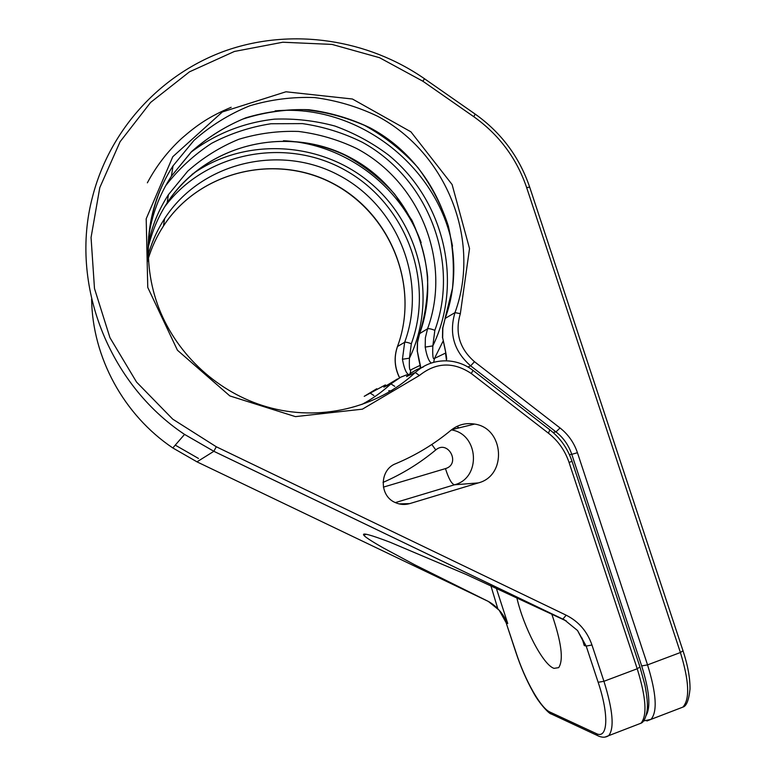 <?xml version="1.0" encoding="UTF-8"?>
<svg xmlns="http://www.w3.org/2000/svg" width="776" height="776" viewBox="0 0 776 776"><rect width="100%" height="100%" fill="white"/><g stroke="black" fill="none" stroke-linecap="round" stroke-linejoin="round"><path stroke-width="1.16" d="M478.307 482.915C507.32 475.659 504.225 428.11 474.582 424.074C465.833 422.619 457.976 424.676 451.001 430.224C434.376 444.037 415.975 455.192 395.799 463.66C379.377 469.625 379.008 495.961 395.314 502.586C400.018 504.681 404.82 505.021 409.728 503.605L478.307 482.915L454.474 484.796L395.333 502.596M678.34 708.857L682.87 707.12C690 699.234 689.175 681.037 680.407 652.519L526.652 187.588C516.661 158.333 499.036 134.704 473.767 116.691L422.881 81.228L424.482 78.735C367.766 39.372 293.008 27.8 227.504 50.062C162.174 72.604 109.804 128.612 92.383 197.366C69.539 283.803 108.456 383.897 184.562 434.405L213.856 451.302L564.579 619.966L577.528 630.51L583.28 641.51L584.221 645.516L582.019 638.017M366.369 534.286L363.75 535.091C364.604 536.682 370.986 540.891 382.888 547.701L414.675 564.773L488.356 601.439L499.152 610.198C501.878 613.001 504.74 617.444 507.747 623.516L506.369 623.128L499.152 610.198M363.75 535.091C361.858 532.452 370.685 534.848 390.212 542.288L466.201 574.473L566.402 621.004M516.777 597.452C523.499 627.086 543.074 665.003 554.045 668.359L558.662 667.641C563.774 660.075 561.446 642.13 551.678 613.787M148.575 237.252C151.756 215.078 159.361 194.727 171.389 176.201L191.769 151.407C207.881 137.158 225.874 125.974 245.74 117.855C266.294 111.676 287.324 108.97 308.819 109.726C330.178 112.472 350.587 118.505 370.055 127.807C437.412 163.561 470.809 248.369 445.143 318.432L442.844 327.918L442.66 337.754C446.006 352.702 447.248 360.025 446.375 359.715L445.647 354.011M431.272 363.052C428.721 361.112 426.693 355.786 425.19 347.095L432.833 345.902L434.851 330.295C460.09 261.464 428.022 178.267 362.392 142.299C343.399 132.9 323.446 126.672 302.504 123.617L271.047 123.743C250.182 126.983 230.394 133.491 211.693 143.269C194 154.802 178.655 168.945 165.666 185.726M148.041 248.427C151.708 232.034 158.061 216.873 167.121 202.924C205.572 143.531 288.536 124.257 350.432 157.644C412.686 190.421 443.523 268.729 419.68 333.438L417.546 342.197L417.362 351.276C418.71 359.695 419.913 365.215 420.99 367.834M408.283 374.391C405.897 372.732 403.957 367.688 402.443 359.249L409.447 358.192L411.329 343.72C434.56 280.64 405.877 204.476 346.222 170.778C286.897 136.586 205.795 151.562 164.677 206.804M442.66 337.754L445.928 353.536M445.453 353.119L434.482 358.425C432.998 360.035 432.455 355.864 432.833 345.902C463.573 282.251 444.299 200.295 388.32 154.88C371.927 142.629 354.108 133.016 334.873 126.032C315.124 120.697 295.045 118.398 274.636 119.135C243.732 122.569 215.844 133.608 190.954 152.251M417.362 351.276L420.495 366.02M420.039 365.399L410.853 369.832C409.534 371.306 409.068 367.426 409.447 358.192C437.412 300.457 421.116 226.33 371.481 183.912C322.079 141.271 245.197 136.343 192.011 174.416M376.777 388.727L364.225 396.332L385.313 384.954L386.021 385.323M362.004 404.403C372.529 398.757 382.161 391.919 390.891 383.887L400.659 377.214L406.769 374.818L407.798 375.448M526.652 187.588L529.668 187.103L683.016 650.783L680.407 652.519L647.553 664.887L577.441 452.718C574.036 442.679 568.236 434.424 560.039 427.964L474.485 361.703C459.489 348.589 454.775 332.574 460.343 313.669L469.529 248.553L452.098 184.533L410.911 131.823L352.42 99.008L285.927 91.781L222.382 111.948L172.786 156.723L146.189 218.813L147.76 287.421L177.442 350.228L229.861 395.935L295.413 416.625L362.402 409.165L419.38 375.506C436.083 362.237 453.407 361.577 471.333 373.557L548.457 433.202C558.177 440.846 565.044 450.604 569.07 462.486L637.212 668.767C646.088 697.449 647.349 715.598 640.986 723.213L636.863 724.803M422.881 81.228L379.532 57.696L332.021 44.416L282.774 42.234L234.371 51.468L189.47 71.838L150.602 102.442L120.086 141.736L99.794 187.608L91.054 237.504L94.488 288.536L109.959 337.705L136.576 382.112L172.747 419.166L216.281 446.763L566.189 615.193C578.634 621.469 587.228 631.392 591.962 644.992L603.941 681.289L637.212 668.767L639.957 666.943L644.904 684.868C647.097 696.305 647.873 704.657 647.203 709.933C645.962 717.684 643.886 722.116 640.986 723.213L605.008 737.084M451.399 429.904C478.928 433.997 481.479 478.065 454.474 484.796C451.622 483.972 448.615 478.579 445.463 468.607L383.383 487.134M383.024 482.41C402.249 474.02 419.835 463.194 435.772 449.925C448.247 439.323 461.089 464.116 445.463 468.607M435.772 449.925L431.815 444.483M409.728 503.605L399.048 503.896M473.767 116.691L475.213 114.111L424.482 78.735M216.281 446.763L213.856 451.302L196.988 461.846L172.815 447.956C123.83 415.073 92.334 357.455 91.607 298.993C92.334 357.474 123.83 415.082 172.815 447.956L184.562 434.405L213.856 451.292L562.784 619.073M566.189 615.193L562.862 619.093L564.55 619.966M577.528 630.51L586.2 646.088L584.221 645.516M591.962 644.992L586.2 646.088L598.15 682.288C609.364 715.598 607.802 739.741 596.094 733.485L549.864 712.019C540.649 708.061 525.012 680.174 516.263 653.149L506.214 623.012C502.877 613.399 496.921 606.211 488.337 601.439L196.968 461.846M490.82 585.55L497.804 608.704M489.869 602.302L488.337 601.439M393.151 391.036L388.718 390.726M198.472 458.441L175.269 445.133M552.512 714.57L551.329 714.007C549.301 714.23 538.728 702.823 533.199 692.182C526.584 680.397 520.89 667.341 516.098 653.014L516.263 653.149M496.242 588.014L507.747 623.516M646.185 715.385C650.87 706.975 649.366 690.485 641.674 665.924L571.767 454.329L569.409 454.629M646.874 720.991L651.006 719.362C657.553 711.679 656.399 693.521 647.553 664.887L641.674 665.924M560.039 427.964L555.985 431.892C563.424 437.751 568.682 445.23 571.767 454.329L577.441 452.718M467.947 366.97L470.644 365.855L555.985 431.892L553.016 432.436M456.986 426.383L458.965 427.896M425.19 347.095L425.374 337.773L427.557 328.791C428.779 328.423 431.204 328.917 434.851 330.295M417.216 351.402L417.401 342.391L419.525 333.68L427.557 328.791C451.971 262.424 420.34 182.108 356.504 148.42C338.055 139.651 318.723 133.996 298.498 131.445C278.128 130.775 258.224 133.394 238.766 139.302C219.967 147.033 202.943 157.664 187.714 171.176L168.441 194.669C158.479 209.995 151.708 226.737 148.129 244.867M402.443 359.249L404.665 342.284C427.421 280.737 398.088 206.29 338.86 175.25C279.961 143.618 201.11 162.155 164.609 218.638C157.247 229.977 151.747 242.219 148.109 255.352M148.255 258.718C151.795 247.098 156.839 236.234 163.416 226.107C198.986 171.021 275.887 152.843 333.35 183.631C391.133 213.846 419.738 286.47 397.506 346.503L404.665 342.284C405.732 341.974 407.953 342.459 411.329 343.72M399.543 377.776C394.489 367.611 393.781 357.232 397.419 346.639L397.506 346.503C393.859 357.115 394.557 367.523 399.63 377.728M474.485 361.703L470.644 365.855C454.028 351.324 448.8 333.583 454.978 312.621C481.353 240.502 446.966 153.182 377.64 116.274C357.6 106.661 336.59 100.424 314.61 97.563C292.465 96.748 270.814 99.503 249.649 105.837C229.182 114.169 210.645 125.664 194.049 140.32L173.048 165.831C154.511 194.708 146.305 226.65 148.439 261.648M442.475 337.929L442.66 328.17L445.143 318.432L454.978 312.621L460.343 313.669M433.677 362.324L434.482 358.425L442.902 341.508M397.496 378.93L383.897 387.146L390.891 383.887L394.771 386.341M423.26 367.029L416.809 369.551L410.844 373.081L406.517 376.593L415.267 372.509C424.259 364.458 434.764 360.568 446.772 360.85C456.433 361.267 465.163 364.429 472.962 370.336L471.333 373.557M445.017 318.529L452.495 288.294C454.435 267.41 453.058 246.671 448.353 226.068C441.835 205.727 431.699 186.221 417.925 167.558C402.531 150.544 384.77 136.508 364.642 125.431C344.476 116.778 324.135 111.511 303.629 109.649C282.833 109.542 262.569 112.685 242.83 119.067C223.779 127.245 206.513 138.283 191.041 152.164L171.389 176.201L173.048 165.831C146.227 206.92 140.708 261.405 159.119 308.722C177.636 355.738 218.793 392.957 266.76 406.808C319.208 422.115 377.117 408.186 415.267 372.509L419.38 375.506M420.049 368.183L420.272 366.398M410.126 373.605L410.853 369.832M370.569 393.364L373.906 395.508M275.102 110.89C357.416 103.431 437.858 165.899 452.505 246.157M283.453 140.737C344.369 143.531 400.775 185.794 421.164 242.645M599.13 736.327L551.329 714.007L549.864 712.019M598.15 682.288L603.941 681.289C612.894 710.098 614.495 728.198 608.733 735.609C605.561 737.695 601.875 737.724 597.704 735.687L596.094 733.485M473.03 370.394L549.835 429.807C560.282 438.003 567.663 448.48 571.999 461.245L569.07 462.486M549.835 429.807L548.457 433.202M451.68 429.681L474.582 424.074M529.668 187.103C519.387 156.985 501.228 132.648 475.213 114.111M516.098 653.014L506.214 623.012M643.391 720.991L651.006 719.362L682.87 707.12C686.459 706.199 688.836 700.204 690.01 689.117C690.136 678.088 687.808 665.313 683.016 650.783M456.918 426.412L458.878 427.915M419.583 333.515C425.326 315.066 428.003 296.141 427.625 276.731C425.529 257.506 420.311 238.727 411.978 220.403L394.712 194.175C380.492 178.509 364.08 165.598 345.475 155.433C282.037 124.858 204.874 145.878 167.121 202.924L168.441 194.669C158.488 209.966 151.718 226.679 148.129 244.799M148.109 255.314C151.747 242.19 157.247 229.958 164.609 218.638L163.416 226.107C199.044 171.234 275.286 152.862 333.205 183.718C392.627 215.35 419.292 288.235 397.457 346.542M231.161 107.292C208.86 116.672 196.794 125.256 181.691 138.38C167.771 151.184 156.325 166.006 147.362 182.816M571.999 461.245L639.957 666.943"/></g></svg>
